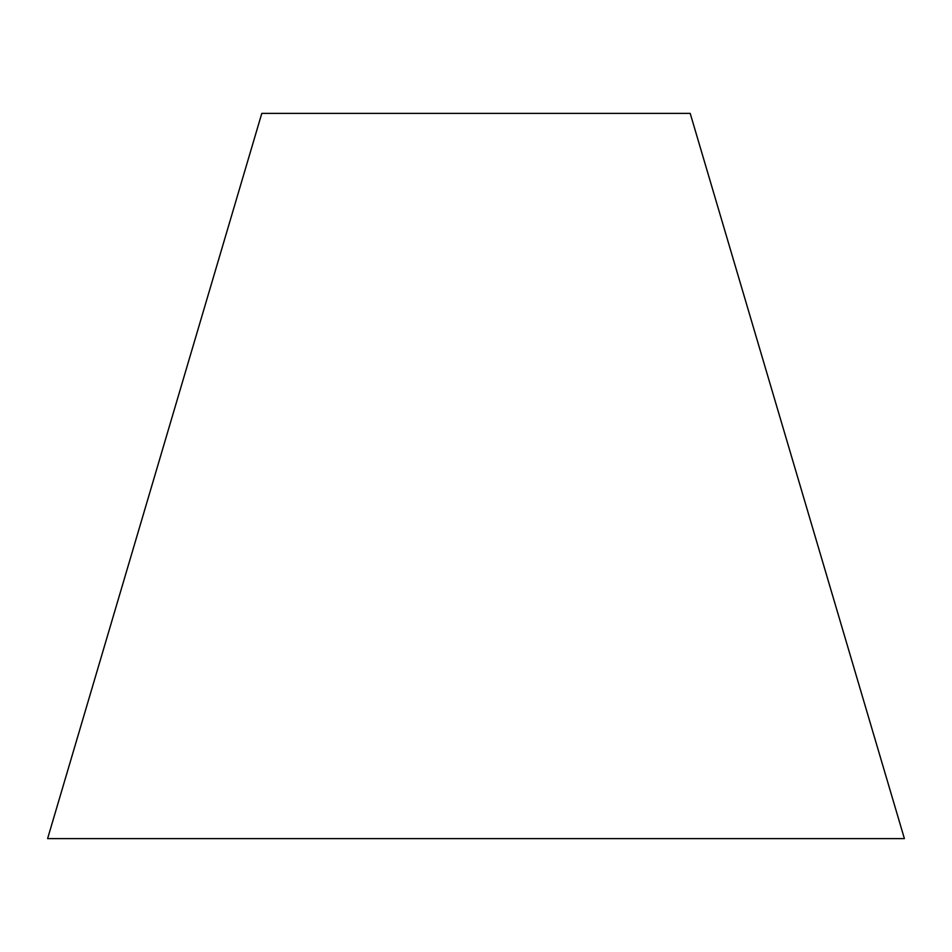 <?xml version="1.0" encoding="UTF-8"?>
<svg xmlns="http://www.w3.org/2000/svg" width="952" height="952" viewBox="0 0 952 952"><rect width="100%" height="100%" fill="white"/><g stroke="black" fill="none" stroke-linecap="round" stroke-linejoin="round"><path stroke-width="1.43" d="M904.4 838.617L47.6 838.617L261.8 113.383L690.2 113.383L904.4 838.617"/></g></svg>
